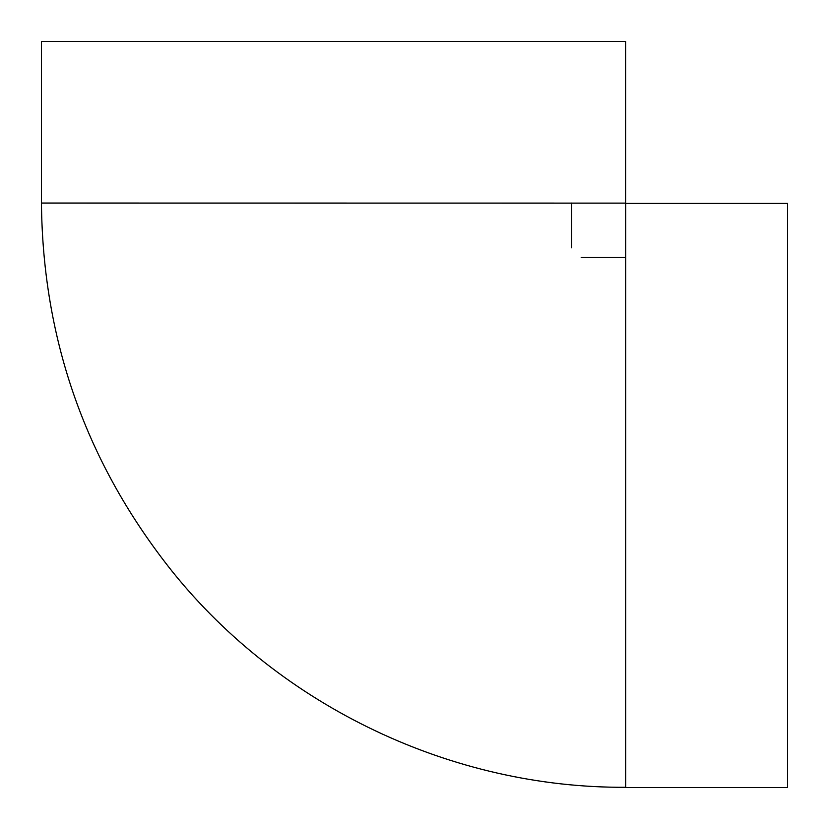 <?xml version="1.0" encoding="UTF-8"?>
<svg xmlns="http://www.w3.org/2000/svg" width="829" height="829" viewBox="0 0 829 829"><rect width="100%" height="100%" fill="white"/><g stroke="black" fill="none" stroke-linecap="round" stroke-linejoin="round"><path stroke-width="1.24" d="M625.698 257.342L581.181 257.342M571.658 203.053L571.658 247.819M625.698 203.374L787.55 203.374L787.55 787.55L625.698 787.55L625.698 203.115L41.45 203.053C42.807 341.071 86.527 464.022 172.619 571.917C281.218 706.878 452.468 788.286 625.698 787.291M625.626 203.053L625.626 41.45L41.45 41.45L41.45 203.053"/></g></svg>
